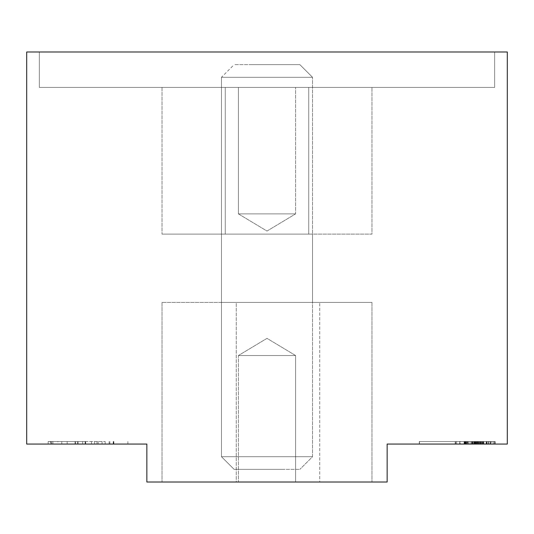 <?xml version="1.0" encoding="UTF-8"?>
<svg xmlns="http://www.w3.org/2000/svg" width="534" height="534" viewBox="0 0 534 534"><rect width="100%" height="100%" fill="white"/><g stroke="black" fill="none" stroke-linecap="round" stroke-linejoin="round"><path stroke-width="0.4" stroke-dasharray="2.67 2" d="M491.867 441.531L419.29 441.531L494.671 441.531L491.867 441.531L491.867 444.061L494.638 444.061L455.676 444.061L491.867 444.061M494.698 441.531L494.698 444.061L419.29 444.061L494.671 444.061L494.671 441.531L494.671 444.061M466.182 441.531L494.651 441.531L494.651 444.061L465.701 444.061L495.091 444.061L419.444 444.061L494.718 444.061L455.676 444.061L494.651 444.061L455.676 444.061L494.651 444.061L455.676 444.061L494.651 444.061L494.651 441.531L494.651 444.061L494.651 441.531L455.676 441.531L455.676 444.061L455.676 441.531L471.662 441.531L471.662 444.061L471.662 441.531L455.676 441.531L455.676 444.061L455.676 441.531L494.651 441.531L494.651 444.061L494.651 441.531L476.161 441.531L476.161 444.061L476.161 441.531L494.651 441.531L494.651 444.061L494.651 441.531L455.676 441.531L455.676 444.061L455.676 441.531L494.651 441.531L494.651 444.061L494.651 441.531L482.656 441.531L482.656 444.061L482.656 441.531L494.651 441.531L494.651 444.061L494.651 441.531L455.676 441.531L455.676 444.061L455.676 441.531L466.182 441.531L466.182 444.061M495.091 441.531L495.091 444.061M488.45 441.531L488.456 444.061M488.75 441.531L488.75 444.061M482.142 441.531L482.142 444.061L482.142 441.531M486.287 441.531L486.287 444.061L473.117 444.061L486.287 444.061L486.287 441.531L473.197 441.531L486.287 441.531M494.718 441.531L494.718 444.061M221.47 234.119L312.53 234.119L221.47 234.119L312.53 234.119L221.47 234.119L312.53 234.119L221.47 234.119L312.53 234.119L221.47 234.119L312.53 234.119L312.53 302.411L221.47 302.411L312.53 302.411L221.47 302.411L312.53 302.411L221.47 302.411L312.53 302.411L221.47 302.411L312.53 302.411L221.47 302.411L312.53 302.411L312.53 234.119L221.47 234.119L221.47 302.411M312.53 234.119L312.53 302.411M238.411 213.88L238.411 87.409L295.589 87.409L238.411 87.409L295.589 87.409L238.411 87.409L238.411 213.88L295.589 213.88L295.589 87.409L295.589 213.88L238.411 213.88L295.589 213.88L238.411 213.88L267 231.062L295.589 213.88L267 231.062L238.411 213.88M295.589 355.531L295.589 482.008L238.411 482.008L295.589 482.008L238.411 482.008L295.589 482.008L295.589 355.531L238.411 355.531L238.411 482.008L238.411 355.531L295.589 355.531L238.411 355.531L295.589 355.531L267 338.356L238.411 355.531L267 338.356L295.589 355.531M486.547 444.061L455.175 444.061L490.653 444.061L486.547 444.061L486.547 441.531L479.158 441.531L479.158 444.061L479.158 441.531L474.666 441.531L474.666 444.061L474.666 441.531L489.084 441.531L489.084 444.061M466.502 441.531L495.151 441.531L474.873 441.531L474.853 444.061L495.151 444.061L455.175 444.061L474.853 444.061L474.873 441.531L455.175 441.531L455.175 444.061L455.175 441.531L466.502 441.531L466.502 444.061M474.386 444.061L474.386 441.531M466.035 444.061L456.69 444.061L466.035 444.061L466.048 441.531M456.69 444.061L456.697 441.531L456.69 444.061M387.15 444.061L507.3 444.061L507.3 51.992L26.7 51.992L26.7 444.061L146.85 444.061L146.85 482.008L387.15 482.008L387.15 444.061M486.421 441.531L477.343 441.531L477.162 444.061L477.162 441.531L477.162 444.061L477.162 441.531L494.651 441.531L494.651 444.061L494.651 441.531L486.421 441.531L486.421 444.061M494.651 51.992L39.349 51.992L494.651 51.992L494.651 87.409L39.349 87.409L39.349 51.992L39.349 87.409L494.651 87.409L494.651 51.992M236.242 482.008L319.719 482.008L162.029 482.008L236.242 482.008L236.242 302.411L371.971 302.411L162.029 302.411L236.242 302.411L236.242 482.008M319.719 482.008L371.971 482.008L319.719 482.008L319.719 302.411L319.719 482.008M57.919 444.061L105.158 444.061L61.777 444.061L61.777 441.531L50.296 441.531L50.296 444.061L57.919 444.061L57.919 441.531L105.158 441.531L85.186 441.531L85.186 444.061M50.296 441.531L48.147 441.531L48.147 444.061L48.18 441.531L57.919 441.531M85.186 441.531L61.797 441.531L61.797 444.061L67.164 444.061L50.296 444.061M105.191 444.061L105.158 441.531L105.191 444.061M75.594 444.061L127.88 444.061L50.823 444.061L75.594 444.061L75.594 441.531L52.165 441.531L52.165 444.061M371.971 87.409L162.029 87.409L225.261 87.409L225.261 234.119L371.971 234.119L371.971 87.409L371.971 234.119L308.739 234.119L308.739 87.409L225.261 87.409L225.261 234.119L308.739 234.119L308.739 87.409L371.971 87.409M162.029 87.409L162.029 234.119L162.029 87.409M162.029 234.119L225.261 234.119L162.029 234.119M162.029 302.411L162.029 482.008L162.029 302.411M371.971 302.411L371.971 482.008L371.971 302.411M490.679 441.531L490.679 444.061M479.645 441.531L479.645 444.061M465.802 441.531L465.802 444.061M464.42 441.531L464.42 444.061M468.011 441.531L468.011 444.061M464.787 441.531L464.787 444.061M465.027 441.531L465.027 444.061M473.197 441.531L473.197 444.061L473.191 441.531M476.822 441.531L476.822 444.061M482.242 441.531L482.242 444.061M479.285 441.531L479.285 444.061M419.29 441.531L419.29 444.061L419.29 441.531M419.444 441.531L419.444 444.061L419.444 441.531M486.107 441.531L486.107 444.061L486.107 441.531M494.624 441.531L494.624 444.061L494.631 441.531M483.644 441.531L483.644 444.061M465.274 441.531L465.294 444.061M476.028 441.531L471.716 441.531L476.028 441.531L476.028 444.061L471.716 444.061L476.028 444.061M475.994 441.531L475.994 444.061M471.716 441.531L471.716 444.061L471.716 441.531M474.546 441.531L474.546 444.061L474.546 441.531M486.467 441.531L486.467 444.061M493.449 441.531L493.449 444.061M466.089 441.531L466.089 444.061M467.704 441.531L467.704 444.061M476.194 441.531L476.194 444.061M474.426 441.531L474.426 444.061M470.814 441.531L470.814 444.061M465.701 441.531L465.701 444.061L465.701 441.531M475.547 441.531L475.547 444.061M480.673 441.531L480.673 444.061M490.305 441.531L490.305 444.061M487.048 441.531L487.048 444.061M469.012 441.531L469.012 444.061M473.985 441.531L487.182 441.531L473.985 441.531L473.985 444.061L487.182 444.061L473.985 444.061L473.985 441.531M481 441.531L481 444.061M487.182 441.531L487.182 444.061M477.736 441.531L477.736 444.061M483.157 441.531L483.157 444.061M489.084 441.531L455.175 441.531L490.653 441.531L490.653 444.061L490.653 441.531L486.547 441.531M480.894 441.531L480.894 444.061M482.175 441.531L482.175 444.061M495.151 441.531L495.151 444.061L495.151 441.531M467.684 441.531L467.684 444.061M459.674 441.531L459.674 444.061L459.674 441.531M467.37 444.061L478.164 444.061L460.174 444.061L467.37 444.061L467.37 441.531L467.37 444.061M478.164 441.531L478.164 444.061L478.164 441.531M460.174 441.531L494.651 441.531L455.676 441.531L460.174 441.531L460.174 444.061L472.663 444.061L460.174 444.061L460.174 441.531L472.663 441.531L460.174 441.531L460.174 444.061M476.662 441.531L476.662 444.061M478.584 441.531L478.584 444.061M477.162 441.531L477.162 444.061M472.663 441.531L472.663 444.061L472.663 441.531M466.302 441.531L466.302 444.061M475.353 441.531L475.353 444.061M466.663 441.531L466.663 444.061M467.924 441.531L467.924 444.061L467.917 441.531M475.147 441.531L475.147 444.061M494.651 441.531L494.651 444.061L494.651 441.531M455.676 441.531L455.676 444.061L455.676 441.531M472.163 441.531L472.163 444.061L472.163 441.531M490.152 441.531L490.152 444.061L490.152 441.531M52.165 441.531L75.594 441.531M75.034 441.531L75.034 444.061M51.618 441.531L51.618 444.061M50.823 441.531L50.823 444.061M85.266 441.531L85.266 444.061M82.683 441.531L82.683 444.061M113.475 441.531L113.475 444.061M113.195 441.531L113.195 444.061M127.88 441.531L127.88 444.061M113.855 441.531L113.855 444.061M113.602 441.531L113.602 444.061M94.651 441.531L94.651 444.061M96.948 441.531L96.948 444.061M85.133 441.531L85.133 444.061M85.694 441.531L85.694 444.061M109.11 441.531L109.11 444.061M109.87 441.531L109.87 444.061M52.906 441.531L52.906 444.061M67.164 441.531L67.164 444.061M102.054 441.531L102.054 444.061M298.139 469.359L234.119 469.359L298.139 469.359M223.879 456.71L312.53 456.71L223.879 456.71M235.861 64.641L299.881 64.641L235.861 64.641M310.12 77.29L221.47 77.29L310.12 77.29M235.614 469.359L299.881 469.359L235.614 469.359M310.461 456.71L221.47 456.71L310.461 456.71M298.386 64.641L234.119 64.641L298.386 64.641M223.539 77.29L312.53 77.29L223.539 77.29M284.595 469.359L234.119 469.359L284.595 469.359M242.636 456.71L312.53 456.71L242.636 456.71M249.405 64.641L299.881 64.641L249.405 64.641M291.364 77.29L221.47 77.29L291.364 77.29M282.7 469.359L234.119 469.359L282.7 469.359M245.26 456.71L312.53 456.71L245.26 456.71M251.3 64.641L299.881 64.641L251.3 64.641M288.74 77.29L221.47 77.29L288.74 77.29M272.173 469.359L234.119 469.359L272.173 469.359M259.838 456.71L312.53 456.71L259.838 456.71M261.827 64.641L299.881 64.641L261.827 64.641M274.162 77.29L221.47 77.29L274.162 77.29M481.408 441.531L481.408 444.061M488.643 441.531L488.643 444.061M474.506 441.531L474.506 444.061M480.286 441.531L480.286 444.061M465.334 441.531L465.334 444.061M483.891 441.531L483.891 444.061M78.111 441.531L78.111 444.061M77.483 441.531L77.483 444.061M91.501 441.531L91.501 444.061L91.528 441.531M98.156 441.531L98.156 444.061M464.079 441.531L464.079 444.061M473.117 441.531L473.117 444.061M474.339 441.531L474.339 444.061M234.119 469.359L221.47 456.71L221.47 77.29L221.47 456.71L234.119 469.359L221.47 456.71L221.47 77.29L221.47 456.71L234.119 469.359L221.47 456.71L221.47 77.29L234.119 64.641M299.881 64.641L312.53 77.29L299.881 64.641L312.53 77.29L299.881 64.641L312.53 77.29L312.53 456.71L299.881 469.359L312.53 456.71L312.53 77.29L312.53 456.71L299.881 469.359L312.53 456.71L312.53 77.29L312.53 456.71L299.881 469.359"/><path stroke-width="0.8" d="M507.3 444.061L387.15 444.061L387.15 482.008L146.85 482.008L146.85 444.061L26.7 444.061L26.7 51.992L507.3 51.992L507.3 444.061"/></g></svg>
